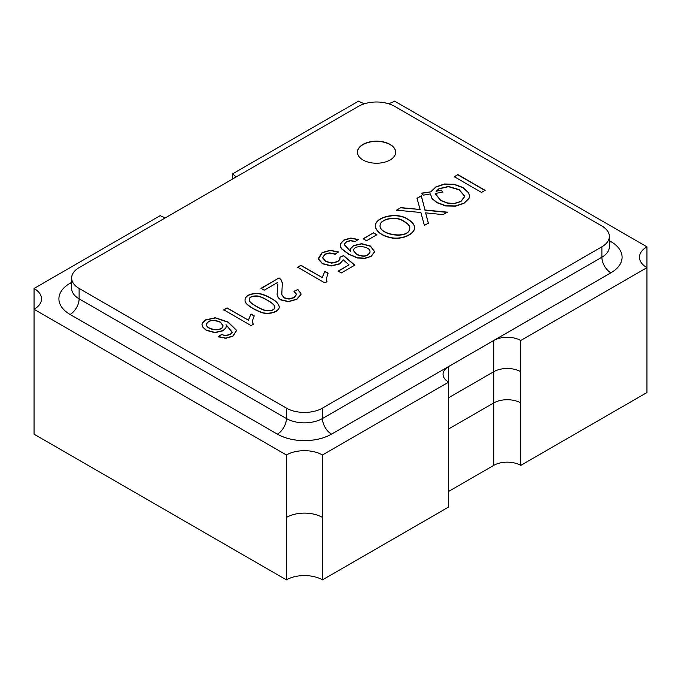 <?xml version="1.0" encoding="UTF-8"?>
<svg xmlns="http://www.w3.org/2000/svg" width="681" height="681" viewBox="0 0 681 681"><rect width="100%" height="100%" fill="white"/><g stroke="black" fill="none" stroke-linecap="round" stroke-linejoin="round"><path stroke-width="1.02" d="M448.66 428.962L493.725 402.948L448.66 428.962M165.492 217.758A19.119 11.041 180 0 1 160.239 215.613L34.05 288.463L34.05 309.276L286.42 454.985A25.495 14.718 180 0 1 322.471 454.985L448.66 382.126A19.119 11.041 180 0 1 443.059 374.32A19.119 11.041 180 0 1 448.66 366.514L493.725 340.5A19.119 11.041 180 0 1 520.761 340.5L520.761 402.948A19.119 11.041 0 0 0 493.725 402.948L493.725 465.387A19.119 11.041 180 0 1 520.761 465.387L646.95 392.537L646.95 330.089L646.95 392.537M520.761 402.948L520.761 371.724A19.119 11.041 0 0 0 493.725 371.724L448.66 397.738L493.725 371.724L493.725 402.948A19.119 11.041 0 0 1 520.761 402.948L520.761 465.387M448.66 366.514L448.66 507.022L322.471 579.871L322.471 517.424L322.471 579.871A25.495 14.718 180 0 0 286.42 579.871L286.42 517.424A25.495 14.718 180 0 1 322.471 517.424L322.471 454.985M34.05 288.463A25.495 14.718 180 0 1 41.515 298.865A25.495 14.718 180 0 1 34.05 309.276L34.05 434.172L286.42 579.871L286.42 517.424A25.495 14.718 180 0 1 322.471 517.424M448.66 491.41L493.725 465.387M286.42 454.985L286.42 517.424M520.761 340.5L646.95 267.65L646.95 330.089M646.95 267.65A25.495 14.718 180 0 1 639.485 257.239A25.495 14.718 180 0 1 646.95 246.828L646.95 267.65M646.95 246.828L394.58 101.128A25.495 14.718 180 0 1 388.51 103.716M364.599 103.716A25.495 14.718 180 0 1 358.529 101.128L232.34 173.978L232.34 179.163M232.34 173.978A19.119 11.041 180 0 1 236.06 177.017M34.05 371.724L34.05 434.172M520.761 371.724A19.119 11.041 0 0 0 493.725 371.724L493.725 340.5M448.66 413.35L448.66 444.574M251.042 325.561L223.794 309.829L227.122 307.906L248.352 320.164L251.025 313.984L254.243 315.839L252.523 320.504L253.179 324.326L251.042 325.561M324.888 282.921L297.64 267.19L300.951 265.284L322.173 277.542L324.854 271.361L328.072 273.217L326.31 278.793L327.016 281.696L324.888 282.921M350.426 250.25L350.834 248.276L353.584 245.543L361.696 243.67L370.455 246.054L374.635 251.672L371.102 256.243L364.846 258.201L357.465 257.767L348.715 254.03L341.556 248.599L340.338 246.488L340.253 243.943L343.888 240.01L350.851 238.018L358.266 239.499L355.303 241.483L350.528 240.521L346.586 241.644L344.543 243.619L344.305 244.47L350.689 251.578L344.305 244.7L344.543 243.849L346.586 241.874L350.528 240.751L355.303 241.712M407.553 219.035C412.116 221.674 414.431 224.441 414.499 227.352C415.24 233.609 402.207 240.078 390.724 237.541C382.101 235.592 376.968 231.983 375.333 226.713C374.039 217.001 396.717 211.544 407.553 219.035M416.993 198.282L421.318 195.787L424.987 209.978L447.298 212.166L443.033 214.634L425.634 212.855L428.349 223.104L424.391 225.394L420.884 212.515L396.436 210.157L400.845 207.603L420.143 209.493L416.993 198.282M454.329 176.728L457.947 174.642L485.119 190.331L481.51 192.417L454.329 176.728M363.033 160.001A19.119 11.041 180 0 1 357.431 152.195A19.119 11.041 180 0 1 376.55 141.163A19.119 11.041 180 0 1 395.67 152.195A19.119 11.041 180 0 1 383.871 162.393A19.119 11.041 180 0 1 363.033 160.001M601.885 225.998A25.495 14.718 180 0 1 609.35 236.401A25.495 14.718 180 0 1 601.885 246.811L322.471 408.123A25.495 14.718 180 0 1 286.42 408.123L79.115 288.438A25.495 14.718 180 0 1 71.65 278.035A25.495 14.718 180 0 1 79.115 267.624L358.529 106.313A25.495 14.718 180 0 1 394.58 106.313L601.885 225.998M430.971 191.616L435.993 186.832L444.455 183.989L454.057 184.21L462.952 187.471L468.613 192.638L469.558 196.034L469.013 198.214L463.982 203.1L455.419 205.977L445.817 205.756L436.989 202.478L431.984 198.401L430.426 193.932L423.25 195.175L421.82 193.098L430.971 191.846L435.993 187.062L444.455 184.219L454.057 184.44L462.952 187.701L468.613 192.868L469.558 196.264L469.013 198.443L463.982 203.33L455.419 206.207L445.817 205.985L436.989 202.708L431.984 198.631L430.426 193.932M363.143 238.767L373.511 232.783L376.891 234.741L366.531 240.716L363.143 238.767M343.13 259.759L339.717 263.717L331.23 265.752L322.479 263.521L318.265 258.601L322.122 252.574L330.242 250.267L338.448 251.919L335.248 254.039L329.638 252.889L324.922 254.158L322.607 257.58L325.756 261.291L331.792 262.968L337.648 261.478L339.836 259.384L340.006 257.137L343.547 255.571L354.827 265.139L341.326 272.936L338.142 271.098L349.004 264.824L343.13 259.759M277.584 282.462L264.185 290.2L260.985 288.352L279.014 277.942L280.93 279.508L282.317 282.828L281.781 294.532L284.258 297.759L289.016 298.857L294.098 297.486L296.533 294.252L294.005 291.272L297.801 289.502L300.883 293.145L300.985 294.405L296.805 299.138L288.421 301.479L280.751 299.7L278.197 297.452L277.099 294.269L277.899 283.849M270.825 298.142C275.796 300.653 278.597 303.53 279.227 306.765C279.448 311.941 267.42 315.32 260.116 311.719C254.856 309.668 246.675 305.343 245.126 301.428C244.326 296.473 248.318 293.766 257.103 293.315C261.163 293.571 265.735 295.179 270.825 298.142M226.296 326.054L225.82 327.953L223.053 330.566L214.949 332.43L206.292 330.123L202.64 326.761L202.01 324.369L202.334 323.075L205.534 319.891L215.366 317.738L228.084 322.028L236.596 330.311L232.851 336.056L225.786 338.057L218.371 336.61L221.444 334.567L225.513 335.452L230.272 334.337L232.221 332.183L226.015 324.684L232.221 332.413L230.272 334.567L225.513 335.682L221.444 334.567M609.35 240.716L610.9 241.61A38.238 22.081 180 0 1 622.093 257.222L622.093 257.239A38.238 22.081 180 0 1 622.093 257.239A38.238 22.081 180 0 1 610.9 272.851L331.485 434.163A38.238 22.081 180 0 1 277.405 434.163L70.1 314.477A38.238 22.081 180 0 1 58.907 298.865A38.238 22.081 180 0 1 58.907 298.848A38.238 22.081 180 0 1 70.1 283.236L71.65 282.343M622.093 257.222A38.238 22.081 180 0 1 610.9 272.826L331.485 434.146A38.238 22.081 180 0 1 277.405 434.146L70.1 314.46A38.238 22.081 180 0 1 58.907 298.848L58.907 298.865M357.431 152.314A19.119 11.041 180 0 1 376.55 141.384A19.119 11.041 180 0 1 395.67 152.314M454.329 176.958L457.947 174.642M457.947 174.872L485.119 190.561M436.053 191.165L441.169 190.025L442.905 192.033L435.202 193.489L440.735 200.316L447.621 203.006L454.712 203.338L460.892 201.329L464.791 196.273L459.215 189.633L448.456 186.449L438.964 188.671L436.053 191.395L441.169 190.025M441.169 190.254L442.905 192.263M435.202 193.719L440.735 200.546L447.621 203.227L454.712 203.568L460.892 201.559L464.791 196.494L459.215 189.863L448.456 186.679L438.964 188.901L436.24 191.14M421.82 193.327L430.971 191.846M416.993 198.511L421.318 195.787M421.318 196.017L424.987 209.978M424.987 210.208L447.298 212.395M428.349 223.334L425.634 212.855M396.436 210.386L400.845 207.603M400.845 207.833L420.143 209.493M403.79 221.393C396.036 215.622 380.636 219.291 380.185 225.028C377.632 234.928 409.69 240.282 409.792 228.135C409.945 226.024 407.945 223.777 403.79 221.393M403.79 221.163C396.036 215.392 380.636 219.061 380.185 224.798C377.632 234.698 409.69 240.052 409.792 227.905C409.945 225.794 407.945 223.547 403.79 221.163M407.553 219.265C412.116 221.904 414.431 224.67 414.499 227.582C415.24 233.838 402.207 240.308 390.724 237.771C382.101 235.822 376.968 232.212 375.333 226.943C374.039 217.23 396.717 211.774 407.553 219.265M363.143 238.997L373.511 232.783M373.511 233.013L376.891 234.971M350.426 250.48L350.834 248.505L353.584 245.773L361.696 243.9L370.455 246.284L374.635 251.902L371.102 256.473L364.846 258.431L357.465 257.997L348.715 254.26L341.556 248.829L340.338 246.718L340.253 244.173L343.888 240.24L350.851 238.248L358.266 239.729M353.558 250.736L356.58 254.481C363.433 257.273 367.902 256.55 369.97 252.31L369.979 252.021M356.58 254.251C363.433 257.043 367.902 256.32 369.97 252.081C370.966 245.969 353.277 244.292 353.558 250.676L356.58 254.251M343.13 259.989L339.717 263.947L331.23 265.982L322.479 263.751L318.368 259.265L322.122 252.804L330.242 250.497L338.448 252.149M335.248 254.268L329.638 253.119L324.922 254.379L322.607 257.81L325.756 261.521L331.792 263.198L337.648 261.708L339.836 259.614L340.006 257.367L343.547 255.571M343.547 255.801L354.827 265.369M338.142 271.327L349.004 264.824M297.64 267.42L300.951 265.284M300.951 265.513L322.173 277.542M322.173 277.763L324.854 271.361M324.854 271.583L328.072 273.447M326.31 278.878L326.923 281.747M260.985 288.582L279.014 277.942M279.014 278.171L280.93 279.738L282.317 283.058L281.781 294.762L284.258 297.989L289.016 299.087L294.098 297.716L296.533 294.481L294.005 291.502L297.801 289.502M297.801 289.731L300.883 293.375L300.985 294.635L296.805 299.368L288.421 301.7L280.751 299.929L278.197 297.682L277.099 294.498L277.899 284.079M267.403 300.364C262.934 297.793 259.461 296.38 256.975 296.141C251.085 296.116 248.548 297.708 249.382 300.925C250.004 303.445 263.096 310.919 266.969 310.851C272.298 310.979 274.928 309.617 274.86 306.782C274.443 305.079 271.957 302.943 267.403 300.364M267.403 300.142C262.934 297.563 259.461 296.15 256.975 295.912C251.085 295.886 248.548 297.478 249.382 300.696C250.004 303.215 263.096 310.689 266.969 310.621C272.298 310.749 274.928 309.395 274.86 306.552C274.443 304.85 271.957 302.713 267.403 300.142M270.825 298.372C275.796 300.883 278.597 303.76 279.227 306.995C279.448 312.17 267.42 315.55 260.116 311.941C254.856 309.898 246.675 305.573 245.126 301.657C244.326 296.703 248.318 293.996 257.103 293.537C261.163 293.8 265.735 295.409 270.825 298.372M223.794 310.051L227.122 307.906M227.122 308.135L248.352 320.164M248.352 320.393L251.025 313.984M251.025 314.213L254.243 316.069M252.481 321.509L253.085 324.377M226.296 326.284L225.82 328.174L223.053 330.796L214.949 332.651L206.292 330.345L202.64 326.991L202.01 324.599L202.334 323.305L205.534 320.121L215.366 317.967L228.084 322.258L236.596 330.54L232.851 336.286L225.786 338.278L218.371 336.84L221.444 334.797M220.321 322.249C213.383 319.5 208.752 320.147 206.411 324.199C205.628 330.157 223.266 332.319 222.985 325.637L220.321 322.249M220.321 322.019C213.383 319.27 208.752 319.917 206.411 323.969C205.628 329.927 223.266 332.09 222.985 325.407L220.321 322.019M79.115 288.438L79.115 298.848A12.743 7.363 -60 0 1 70.1 314.46L70.1 314.477M601.885 246.811L601.885 257.222A12.743 7.363 60 0 0 610.9 272.826L610.9 272.851M322.471 408.123L322.471 418.534A12.743 7.363 60 0 0 331.485 434.146L331.485 434.163M286.42 408.123L286.42 418.534A12.743 7.363 120 0 1 277.405 434.146L277.405 434.163M609.35 236.401L609.35 246.811A25.495 14.718 180 0 1 601.885 257.222L322.471 418.534A25.495 14.718 180 0 1 286.42 418.534L79.115 298.848A25.495 14.718 180 0 1 71.65 288.438L71.65 278.035M610.9 241.61A12.743 7.363 -60 0 1 609.35 242.342M71.65 283.977A12.743 7.363 60 0 1 70.1 283.236"/></g></svg>
